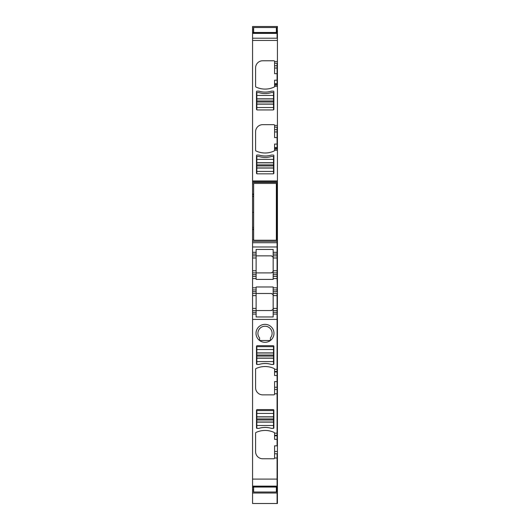 <?xml version="1.0" encoding="UTF-8"?>
<svg xmlns="http://www.w3.org/2000/svg" width="530" height="530" viewBox="0 0 530 530"><rect width="100%" height="100%" fill="white"/><g stroke="black" fill="none" stroke-linecap="round" stroke-linejoin="round"><path stroke-width="0.79" d="M253.638 212.364L252.571 212.364L252.571 239.878L253.638 239.878M253.638 196.391L252.571 196.391L252.571 212.364M276.362 27.659L277.071 27.659L277.071 26.5L252.571 26.5L252.571 196.391M253.638 227.277L252.571 227.277M252.571 272.897L256.123 272.897L256.123 252.306L252.571 252.306L256.123 252.306L256.123 249.431L273.169 249.431L273.169 254.082L277.071 254.082L277.071 255.857L273.169 255.857L273.169 279.409L256.123 279.409L256.123 278.581L252.571 278.581L252.571 276.448L256.123 276.448L256.123 274.673L252.571 274.673L252.571 255.857L271.035 255.857C272.327 255.983 273.043 256.699 273.169 257.991C273.56 257.229 272.851 256.52 271.035 255.857M271.035 272.897C272.851 272.235 273.56 271.526 273.169 270.77C273.036 272.062 272.327 272.771 271.035 272.897L256.123 272.897L256.123 274.673M252.571 274.673L252.571 276.448L256.123 276.448L256.123 278.581M273.169 255.857L273.169 254.082M273.169 287.81L277.071 287.81L277.071 289.943L273.169 289.943L273.169 286.982L256.123 286.982L256.123 314.085L252.571 314.085L256.123 314.085L256.123 316.96L273.169 316.96L273.169 314.085L277.071 314.085L277.071 319.411L252.571 319.411L252.571 486.487L277.071 486.487L277.071 487.733L277.428 487.733L277.428 486.487L277.071 486.494L277.071 489.269L277.071 487.733L276.362 487.733M273.169 312.309L273.169 314.085L277.071 314.085L277.071 310.534L273.169 310.534L273.169 312.309L277.071 312.309L277.071 295.621L273.169 295.621L273.169 310.534M273.169 291.719L277.071 291.719L277.071 289.943L277.071 291.719L277.428 291.719L277.071 278.581L277.428 289.943L273.169 289.943L273.169 295.621C273.043 294.329 272.327 293.62 271.035 293.494C272.837 294.15 273.553 294.859 273.169 295.621M252.571 278.581L252.571 289.943L256.123 289.943L252.571 289.943L252.571 293.494L271.035 293.494M277.428 371.974L274.586 371.974L274.586 375.525L277.428 375.525L277.428 319.411L277.071 319.411L277.071 369.33L277.428 291.719M274.586 371.974L274.586 369.205A0.709 0.709 0 0 0 274.182 368.562A21.299 21.299 0 0 0 255.997 368.562A0.709 0.709 0 0 0 255.593 369.205L255.593 387.755A7.102 7.102 0 0 0 262.695 394.857L273.877 394.857A0.709 0.709 0 0 0 274.586 394.148L274.586 387.244L277.428 387.244L277.428 381.587L277.071 381.587L277.071 389.524L277.071 369.33L274.586 369.33M274.586 371.457L277.071 371.457L277.071 381.587L274.586 381.587L274.586 387.244M277.428 435.812L274.586 435.812L274.586 439.363L277.428 439.363L277.428 393.77L277.071 393.77L277.071 389.524L274.586 389.524M274.586 435.812L274.586 433.116A0.709 0.709 0 0 0 274.182 432.473A21.299 21.299 0 0 0 255.997 432.473A0.709 0.709 0 0 0 255.593 433.116L255.593 451.666A7.102 7.102 0 0 0 262.695 458.768L273.877 458.768A0.709 0.709 0 0 0 274.586 458.052L274.586 451.494L277.428 451.494L277.428 445.836L277.071 445.836L277.071 389.524L277.428 389.524L277.428 387.244M274.586 435.296L277.071 435.296L277.071 445.836L274.586 445.836L274.586 451.494M256.48 410.3L256.48 427.77A0.709 0.709 0 0 0 256.818 428.373L258.945 428.373A21.299 21.299 0 0 1 271.406 428.373L273.54 428.373A0.709 0.709 0 0 0 273.877 427.77L273.877 410.3A0.709 0.709 0 0 0 273.169 409.591L257.189 409.591A0.709 0.709 0 0 0 256.48 410.3M273.877 363.865A0.709 0.709 0 0 1 273.54 364.468L271.406 364.468A21.299 21.299 0 0 0 258.945 364.468L256.818 364.468A0.709 0.709 0 0 1 256.48 363.865L256.48 346.395A0.709 0.709 0 0 1 257.189 345.686L273.169 345.686A0.709 0.709 0 0 1 273.877 346.395L273.877 363.865M265 324.347A8.983 8.983 0 0 0 256.017 333.33A8.983 8.983 0 0 0 265 342.314A8.983 8.983 0 0 0 273.983 333.33A8.983 8.983 0 0 0 265 324.347M252.571 246.98L252.571 241.302L277.428 241.302L277.428 252.306L277.071 252.306L277.071 246.98L252.571 246.98L252.571 255.857M252.571 293.494L252.571 310.534L271.035 310.534C272.837 309.878 273.553 309.169 273.169 308.407C273.036 309.699 272.327 310.408 271.035 310.534M252.571 319.411L252.571 310.534M265 340.512L259.601 340.512L259.601 337.941A7.102 7.102 0 0 1 265 326.228A7.102 7.102 0 0 1 270.399 337.941L270.399 340.512L265 340.512M270.101 340.512L259.601 340.512M276.362 31.793L277.071 31.793L277.071 38.22L252.571 38.22L277.071 38.22L277.071 33.39L277.428 33.39L277.428 211.298L276.362 211.298M277.428 30.256L277.428 31.793L277.071 31.793L277.428 26.5L277.071 26.5L277.071 33.039L277.428 33.39M252.571 27.659L253.638 27.659M252.571 479.093L277.071 479.093L277.071 486.494L252.571 486.487L252.571 503.5L277.428 503.5L277.428 487.733M276.362 491.873L277.071 491.873L277.071 503.5L277.071 493.026L277.428 493.026M252.571 491.873L253.638 491.873M276.362 490.329L277.071 490.329L277.071 491.873L277.428 491.873M252.571 493.026L277.071 493.026L277.071 489.269L277.428 489.269M252.571 486.136L277.071 486.136L277.071 453.773L274.586 453.773M273.169 293.494L277.071 293.494L277.071 310.534L277.428 310.534M277.428 293.494L277.071 293.494L277.071 295.621L277.428 295.621M277.428 272.897L277.071 272.897L277.071 270.77L277.428 270.77L277.428 278.581L277.071 278.581L277.071 276.448L273.169 276.448L277.071 276.448L277.071 272.897L273.169 272.897M273.169 278.581L277.071 278.581L277.071 276.448L277.428 276.448L277.071 276.448L277.071 255.857L277.071 257.991L273.169 257.991M277.428 246.98L277.071 246.98L277.071 252.306L273.169 252.306L277.071 252.306L277.071 255.857L277.428 255.857L277.428 252.306L277.071 252.306L277.071 254.082L277.428 254.082M276.362 227.277L277.071 227.277L277.071 246.98L277.071 242.72L277.428 242.72M252.571 241.302L252.571 239.878M276.362 227.297L277.428 227.277L277.071 227.277L277.071 196.391L277.428 196.391M276.362 196.391L277.071 196.391L277.071 227.138L276.362 227.138M276.362 183.784L277.071 183.784L277.071 196.391L277.428 196.372M276.362 194.026L277.071 194.026L277.071 182.366L277.428 182.366M252.571 182.366L277.071 182.366L277.071 181.883L277.071 183.784L277.428 183.784M274.586 147.625L277.071 147.625L277.071 144.074L274.586 144.074L274.586 149.089L277.071 149.089L277.071 148.142L277.071 149.089L274.586 149.089L274.586 150.268L277.428 150.268M274.586 148.142L277.071 148.142L277.071 147.625L277.428 148.142M277.428 147.625L277.071 147.625L277.071 131.944L277.428 131.944M277.428 144.074L277.071 144.074L277.071 137.601L274.586 137.601L274.586 131.944L277.071 131.944L277.071 129.658L277.071 137.601L277.428 137.601M274.182 150.964A0.709 0.709 0 0 0 274.586 150.321A0.709 0.709 0 0 1 274.182 150.964A21.299 21.299 0 0 1 255.997 150.964A0.709 0.709 0 0 1 255.593 150.321L255.593 131.771A7.102 7.102 0 0 1 262.695 124.669L273.877 124.669A0.709 0.709 0 0 1 274.586 125.378L274.586 131.944M274.586 83.713L277.071 83.713L277.071 80.162L274.586 80.162L274.586 85.184L277.071 85.184L277.071 84.23L277.071 85.184L274.586 85.184L274.586 86.364L277.428 86.364M274.586 84.23L277.071 84.23L277.071 83.713L277.428 84.23M277.428 83.713L277.071 83.713L277.071 68.032L277.428 68.032M277.428 80.162L277.071 80.162L277.071 73.69L274.586 73.69L274.586 68.032L277.071 68.032L277.071 65.753L277.071 73.69L277.428 73.69M274.182 87.052A0.709 0.709 0 0 0 274.586 86.41A0.709 0.709 0 0 1 274.182 87.052A21.299 21.299 0 0 1 255.997 87.052A0.709 0.709 0 0 1 255.593 86.41L255.593 67.86A7.102 7.102 0 0 1 262.695 60.764L273.877 60.764A0.709 0.709 0 0 1 274.586 61.473L274.586 68.032M277.428 31.793L277.428 33.039L252.571 33.039L277.071 33.039L277.071 33.39L252.571 33.39M274.586 65.753L277.071 65.753L277.071 63.209L274.586 63.209L277.071 63.209L277.071 65.753L277.428 65.753M274.586 129.658L277.071 129.658L277.071 127.12L274.586 127.12L277.071 127.12L277.071 129.658L277.428 129.658M252.571 181.883L277.071 181.883L252.571 181.883M273.169 173.84A0.709 0.709 0 0 0 273.877 173.131A0.709 0.709 0 0 1 273.169 173.84L257.189 173.84A0.709 0.709 0 0 1 256.48 173.131A0.709 0.709 0 0 0 257.189 173.84M273.54 155.058L271.406 155.058A21.299 21.299 0 0 1 258.945 155.058L256.818 155.058A0.709 0.709 0 0 0 256.48 155.668A0.709 0.709 0 0 1 256.818 155.058L258.945 155.058A21.299 21.299 0 0 0 271.406 155.058L273.54 155.058A0.709 0.709 0 0 1 273.877 155.668L273.877 173.131M273.54 91.153L271.406 91.153A21.299 21.299 0 0 1 258.945 91.153L256.818 91.153A0.709 0.709 0 0 0 256.48 91.756A0.709 0.709 0 0 1 256.818 91.153L258.945 91.153A21.299 21.299 0 0 0 271.406 91.153L273.54 91.153A0.709 0.709 0 0 1 273.877 91.756L273.877 109.226A0.709 0.709 0 0 1 273.169 109.935A0.709 0.709 0 0 0 273.877 109.226M256.48 109.226A0.709 0.709 0 0 0 257.189 109.935A0.709 0.709 0 0 1 256.48 109.226L256.48 91.756M255.593 131.771A7.102 7.102 0 0 1 262.695 124.669M273.877 124.669A0.709 0.709 0 0 1 274.586 125.378M255.593 67.86A7.102 7.102 0 0 1 262.695 60.764M273.877 60.764A0.709 0.709 0 0 1 274.586 61.473M273.169 109.935L257.189 109.935M256.48 173.131L256.48 155.668M277.428 227.138L277.428 211.298M277.428 227.277L277.428 241.302M277.428 270.77L277.428 255.857M277.428 287.81L277.428 278.581M277.428 312.309L277.071 312.309L277.428 319.411M277.428 375.525L277.428 381.587M277.428 389.524L277.428 393.77M277.428 439.363L277.428 445.836M277.428 458.019L277.071 458.019L277.071 479.093L277.428 479.093L277.428 451.494M277.428 479.093L277.428 486.487L277.071 486.487L277.428 486.136M277.428 27.659L277.071 27.659L277.071 30.256L276.362 30.256M277.428 490.329L277.071 490.329L277.071 489.269L276.362 489.269M274.586 458.019L277.071 458.019L277.071 453.773L277.428 453.773M277.428 435.296L277.071 435.296L277.071 393.77L274.586 393.77M277.428 371.457L277.071 371.457L277.071 369.33L277.428 369.33M273.169 270.77L277.071 270.77L277.071 257.991L277.428 257.991M277.428 227.297L277.071 227.297L277.071 242.72L252.571 242.72M277.428 194.026L277.071 194.026L277.071 196.372L276.362 196.372M273.52 173.747L273.52 167.944L256.831 167.944L256.831 173.747M256.831 159.358L256.831 156.516L258.965 156.516A21.299 21.299 0 0 0 271.393 156.516L273.52 156.516L273.52 159.358L256.831 159.358L256.831 167.944M273.52 167.944L273.52 159.358M256.831 349.522L256.831 353.007L273.52 353.007L273.52 346.68L256.831 346.68L256.831 349.522L273.52 349.522M273.52 361.592L273.52 364.428L271.393 364.428A21.299 21.299 0 0 0 258.965 364.428L256.831 364.428L256.831 361.592L273.52 361.592L273.52 353.007M256.831 353.007L256.831 361.592M273.52 109.843L273.52 104.032L256.831 104.032L256.831 109.843M256.831 95.446L256.831 92.611L258.965 92.611A21.299 21.299 0 0 0 271.393 92.611L273.52 92.611L273.52 95.446L256.831 95.446L256.831 104.032M273.52 104.032L273.52 95.446M256.831 413.426L256.831 416.911L273.52 416.911L273.52 410.584L256.831 410.584L256.831 413.426L273.52 413.426M273.52 425.497L273.52 428.339L271.393 428.339A21.299 21.299 0 0 0 258.965 428.339L256.831 428.339L256.831 425.497L273.52 425.497L273.52 416.911M256.831 416.911L256.831 425.497M253.638 183.433L253.638 240.242L276.362 240.242L276.362 183.433L253.638 183.433M253.638 487.057L253.638 492.006L276.362 492.006L276.362 487.057L253.638 487.057L253.638 486.494M276.362 487.057L276.362 486.494M253.638 33.039L253.638 27.527L276.362 27.527L276.362 32.476L253.638 32.476M276.362 33.039L276.362 32.476M253.638 196.531L252.571 196.531M253.638 196.372L252.571 196.372M253.638 227.297L252.571 227.297M252.571 287.81L256.123 287.81M256.123 254.082L252.571 254.082M252.571 257.991L256.123 257.991M256.123 270.77L252.571 270.77M256.123 291.719L252.571 291.719M256.123 295.621L252.571 295.621M256.123 308.407L252.571 308.407M256.123 312.309L252.571 312.309M252.571 32.688L253.638 32.688M276.362 32.688L277.428 32.688M252.571 31.793L253.638 31.793M252.571 30.256L253.638 30.256M252.571 29.196L253.638 29.196M276.362 29.196L277.428 29.196M252.571 490.329L253.638 490.329M252.571 489.269L253.638 489.269M252.571 487.733L253.638 487.733M252.571 486.838L253.638 486.838M276.362 486.838L277.428 486.838M277.428 433.169L274.586 433.169M277.428 308.407L273.169 308.407M273.169 274.673L277.428 274.673M276.362 239.878L277.428 239.878M252.571 229.636L253.638 229.636M276.362 229.636L277.428 229.636M252.571 228.967L253.638 228.967M276.362 228.967L277.428 228.967M252.571 194.702L253.638 194.702M276.362 194.702L277.428 194.702M252.571 194.026L253.638 194.026M252.571 183.784L253.638 183.784M274.586 125.418L277.428 125.418M274.586 61.507L277.428 61.507M252.571 40.439L277.428 40.439M252.571 180.942L277.428 180.942M273.52 171.428L256.831 171.428M273.52 168.05L256.831 168.05M273.52 165.916L256.831 165.916M273.52 164.87L256.831 164.87M273.52 162.843L256.831 162.843M273.52 162.736L256.831 162.736M256.831 352.894L273.52 352.894M256.831 355.027L273.52 355.027M256.831 356.08L273.52 356.08M256.831 358.101L273.52 358.101M256.831 358.214L273.52 358.214M273.52 107.524L256.831 107.524M273.52 104.145L256.831 104.145M273.52 102.012L256.831 102.012M273.52 100.958L256.831 100.958M273.52 98.938L256.831 98.938M273.52 98.825L256.831 98.825M256.831 416.805L273.52 416.805M256.831 418.938L273.52 418.938M256.831 419.985L273.52 419.985M256.831 422.012L273.52 422.012M256.831 422.118L273.52 422.118"/></g></svg>
